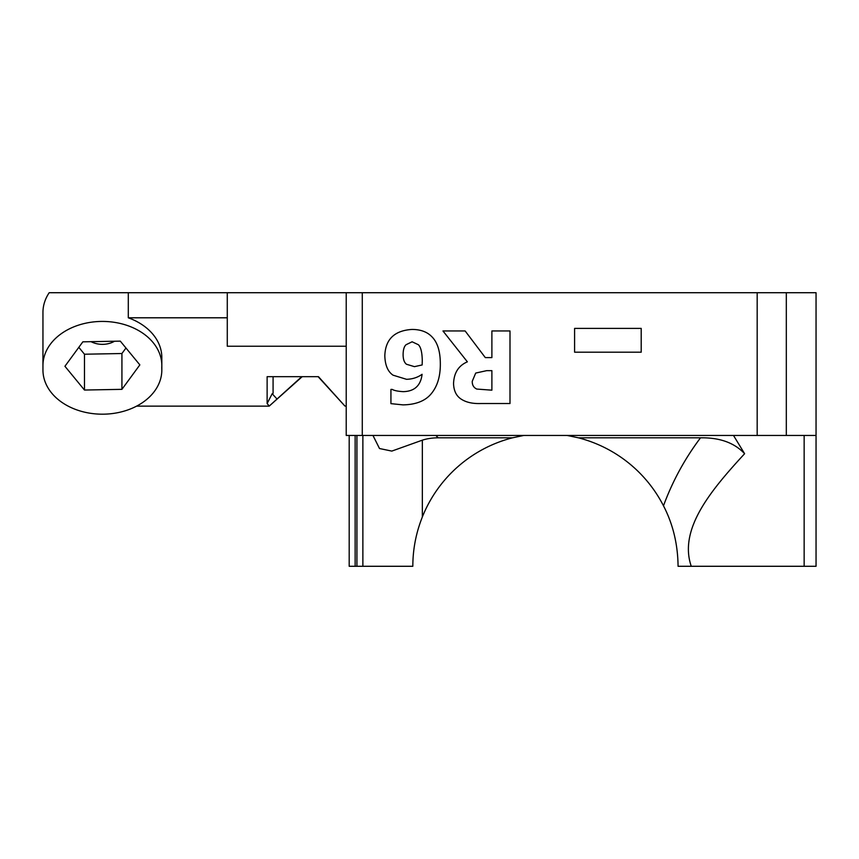<?xml version="1.0" encoding="UTF-8"?>
<svg xmlns="http://www.w3.org/2000/svg" width="859" height="859" viewBox="0 0 859 859"><rect width="100%" height="100%" fill="white"/><g stroke="black" fill="none" stroke-linecap="round" stroke-linejoin="round"><path stroke-width="1.29" d="M349.194 435.449L349.194 566.285L355.143 566.285L355.143 435.449M355.143 566.285L412.825 566.285C412.846 549.352 416.014 532.913 422.349 516.957A132.619 132.619 0 0 1 512.479 437.822L523.775 435.449M757.176 292.715L757.176 435.449L346.22 435.449L346.22 292.715L816.05 292.715L816.05 566.285L691.259 566.285C678.245 528.65 711.918 489.308 744.613 453.702L733.489 435.449M346.22 292.715L49.188 292.715A59.432 44.174 180 0 0 42.95 312.418L42.95 370.014A59.432 44.174 180 0 0 102.382 414.188A59.432 44.174 180 0 0 161.825 370.014A59.432 44.174 180 0 0 161.75 367.802A59.432 44.174 180 0 0 161.825 365.59A59.432 44.174 180 0 0 102.382 321.427A59.432 44.174 180 0 0 42.95 365.59M91.054 341.667A19.628 14.582 180 0 0 114.515 341.238M64.93 366.278L82.851 341.828L120.303 341.13L139.845 364.882L121.924 389.342L84.472 390.04L64.93 366.278M84.472 390.04L84.472 354.219L78.813 347.337M121.924 389.342L121.924 353.521L84.472 354.219M125.962 348.013L121.924 353.521M346.22 406.135L344.867 406.006L318.12 376.682M301.734 376.682L269.178 406.135L302.196 376.682M276.866 398.866L272.174 393.712L267.128 403.59L269.318 406.006M344.867 406.006L318.474 376.682L267.128 376.682L267.128 403.59M272.174 393.712L273.076 393.358L273.076 376.682M269.178 406.135L136.581 406.135M227.281 292.715L227.281 346.241L346.22 346.241M227.281 317.798L128.302 317.798A59.432 44.174 0 0 1 161.825 357.548L161.825 370.014M567.133 435.449L578.418 437.822A132.619 132.619 0 0 1 663.492 505.822C672.973 524.097 677.837 544.252 678.073 566.285L691.259 566.285M403.107 354.778C403.161 359.384 404.278 362.541 406.457 364.248L414.457 366.653L422.156 364.946L422.274 360.544C422.113 352.373 420.824 347.1 418.387 344.727L412.105 341.785L406.049 344.727C404.127 346.467 403.139 349.817 403.107 354.778M393.046 375.179C387.796 371.614 385.057 365.107 384.821 355.658C385.423 339.273 394.496 330.532 412.041 329.437C420.545 329.459 427.138 331.864 431.798 336.674C437.381 342.183 440.227 351.052 440.323 363.303C440.495 375.866 437.575 385.884 431.562 393.347C425.645 400.799 416.121 404.643 402.989 404.879L390.931 403.644L390.931 389.406L392.23 389.406C394.227 390.587 397.867 391.328 403.161 391.65C414.414 391.425 420.727 385.648 422.091 374.299C417.603 377.498 412.417 379.163 406.511 379.302L393.046 375.179M476.777 389.063L491.885 390.179L491.885 370.659L486.656 370.659L475.714 373.064L472.246 381.299C472.149 385.025 473.663 387.613 476.777 389.063M467.371 361.832L442.965 330.962L465.138 330.962L485.303 357.602L491.885 357.602L491.885 330.962L509.999 330.962L509.999 403.526L480.836 403.526C473.073 403.794 466.802 402.506 462.024 399.639C456.612 396.568 453.788 391.21 453.552 383.586C453.96 372.849 458.566 365.601 467.371 361.832M362.283 435.449L362.283 292.715M574.596 328.396L574.596 352.19L574.596 328.396L641.201 328.396L641.201 352.19L574.596 352.19L641.201 352.19L641.201 328.396M128.302 292.715L128.302 317.798M757.176 435.449L816.05 435.449M578.418 437.822L700.504 437.822C719.67 437.478 734.381 442.772 744.613 453.702M362.874 566.285L362.874 435.449M372.956 435.449L379.506 448.527L391.811 451.093L422.349 440.162A103.005 59.475 -135 0 1 438.23 437.822L512.479 437.822M804.153 435.449L804.153 566.285M700.504 437.832C684.795 458.706 672.447 481.373 663.481 505.822M356.925 566.285L356.925 435.449M422.349 516.957L422.349 440.162M438.23 437.822L435.857 435.449M786.318 435.449L786.318 292.715"/></g></svg>
